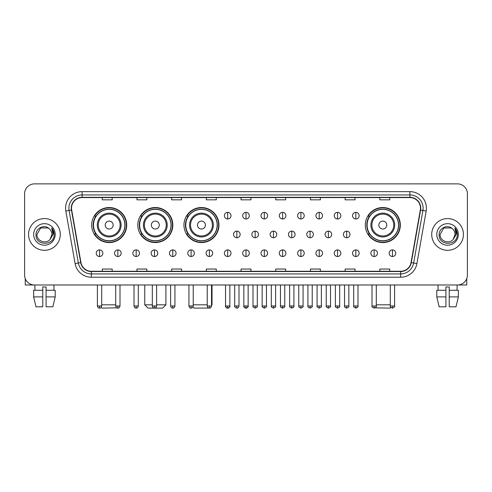 <?xml version="1.0" encoding="UTF-8"?>
<svg xmlns="http://www.w3.org/2000/svg" width="492" height="492" viewBox="0 0 492 492"><rect width="100%" height="100%" fill="white"/><g stroke="black" fill="none" stroke-linecap="round" stroke-linejoin="round"><path stroke-width="0.74" d="M365.292 225.047A17.515 17.515 0 0 0 382.807 242.562A17.515 17.515 0 0 0 400.322 225.047A17.515 17.515 0 0 0 382.807 207.538A17.515 17.515 0 0 0 365.292 225.047M183.94 225.047A17.515 17.515 0 0 0 201.456 242.562A17.515 17.515 0 0 0 218.971 225.047A17.515 17.515 0 0 0 201.456 207.538A17.515 17.515 0 0 0 183.94 225.047M137.809 225.047A17.515 17.515 0 0 0 155.324 242.562A17.515 17.515 0 0 0 172.84 225.047A17.515 17.515 0 0 0 155.324 207.538A17.515 17.515 0 0 0 137.809 225.047M91.678 225.047A17.515 17.515 0 0 0 109.193 242.562A17.515 17.515 0 0 0 126.708 225.047A17.515 17.515 0 0 0 109.193 207.538A17.515 17.515 0 0 0 91.678 225.047M95.879 233.971A16.027 16.027 0 0 1 95.879 216.129M142.01 233.971A16.027 16.027 0 0 1 142.01 216.129M188.141 233.971A16.027 16.027 0 0 1 188.141 216.129M369.492 233.971A16.027 16.027 0 0 1 369.492 216.129M24.6 193.787L24.6 275.077A9.914 9.914 0 0 0 34.514 284.991L457.486 284.991A9.914 9.914 0 0 0 467.4 275.077L467.4 193.787A9.914 9.914 0 0 0 457.486 183.879L34.514 183.879A9.914 9.914 0 0 0 24.6 193.787L24.6 275.077M28.567 234.432A15.861 15.861 0 0 0 44.428 250.299A15.861 15.861 0 0 0 60.288 234.432A15.861 15.861 0 0 0 44.428 218.571A15.861 15.861 0 0 0 28.567 234.432A15.861 15.861 0 0 0 44.428 250.299A15.861 15.861 0 0 0 60.288 234.432A15.861 15.861 0 0 0 44.428 218.571A15.861 15.861 0 0 0 28.567 234.432M431.712 234.432A15.861 15.861 0 0 0 447.572 250.299A15.861 15.861 0 0 0 463.433 234.432A15.861 15.861 0 0 0 447.572 218.571A15.861 15.861 0 0 0 431.712 234.432A15.861 15.861 0 0 0 447.572 250.299A15.861 15.861 0 0 0 463.433 234.432A15.861 15.861 0 0 0 447.572 218.571A15.861 15.861 0 0 0 431.712 234.432M71.525 208.165A10.572 10.572 0 0 1 82.096 197.587L409.904 197.587A10.572 10.572 0 0 1 420.316 209.998L411.054 262.543A10.572 10.572 0 0 1 400.636 271.276L91.364 271.276A10.572 10.572 0 0 1 80.946 262.543L71.684 209.998A10.572 10.572 0 0 1 71.525 208.165M71.26 208.165A10.836 10.836 0 0 0 71.426 210.047L80.688 262.587A10.836 10.836 0 0 0 91.364 271.541L400.636 271.541A10.836 10.836 0 0 0 411.312 262.587L420.574 210.047A10.836 10.836 0 0 0 409.904 197.323L82.096 197.323A10.836 10.836 0 0 0 71.26 208.165M65.83 211.031A16.525 16.525 0 0 1 82.096 191.64L409.904 191.64A16.525 16.525 0 0 1 426.17 211.031L416.909 263.577A16.525 16.525 0 0 1 400.636 277.23L91.364 277.23A16.525 16.525 0 0 1 75.091 263.577L65.83 211.031L69.083 210.459A13.216 13.216 0 0 1 82.096 194.949L409.904 194.949A13.216 13.216 0 0 1 422.917 210.459L413.655 262.999A13.216 13.216 0 0 1 400.636 273.921L91.364 273.921A13.216 13.216 0 0 1 78.345 262.999L69.083 210.459A13.216 13.216 0 0 1 68.88 208.165M457.486 183.879L34.514 183.879M34.514 284.991L457.486 284.991M467.4 275.077L467.4 193.787M411.312 262.587L413.655 262.999L422.917 210.459L426.17 211.031M241.043 197.587L241.043 199.826L250.957 199.826L250.957 197.587M206.345 197.587L206.345 199.826L216.259 199.826L216.259 197.587M171.647 197.587L171.647 199.826L181.56 199.826L181.56 197.587M136.954 197.587L136.954 199.826L146.868 199.826L146.868 197.587M102.256 197.587L102.256 199.826L112.17 199.826L112.17 197.587M275.741 197.587L275.741 199.826L285.655 199.826L285.655 197.587M310.44 197.587L310.44 199.826L320.353 199.826L320.353 197.587M345.132 197.587L345.132 199.826L355.046 199.826L355.046 197.587M379.83 197.587L379.83 199.826L389.744 199.826L389.744 197.587M250.957 271.276L250.957 269.044L241.043 269.044L241.043 271.276M216.259 271.276L216.259 269.044L206.345 269.044L206.345 271.276M181.56 271.276L181.56 269.044L171.647 269.044L171.647 271.276M146.868 271.276L146.868 269.044L136.954 269.044L136.954 271.276M112.17 271.276L112.17 269.044L102.256 269.044L102.256 271.276M285.655 271.276L285.655 269.044L275.741 269.044L275.741 271.276M320.353 271.276L320.353 269.044L310.44 269.044L310.44 271.276M355.046 271.276L355.046 269.044L345.132 269.044L345.132 271.276M389.744 271.276L389.744 269.044L379.83 269.044L379.83 271.276M49.317 228.792C44.735 223.989 35.91 227.944 35.996 234.432C35.153 245.963 53.849 246.264 54.151 234.992L54.169 234.432C54.138 231.984 53.327 229.832 51.721 227.98L53.007 234.432L50.147 239.235C46.186 244.592 36.568 241.166 36.962 234.432L40.695 227.968L48.161 227.968L49.317 228.792A7.466 7.466 0 0 1 51.894 234.432L50.147 239.235A7.466 7.466 0 0 0 51.894 234.432L50.129 239.253M33.653 234.432A10.775 10.775 0 0 0 44.428 245.207A10.775 10.775 0 0 0 55.202 234.432A10.775 10.775 0 0 0 44.428 223.663A10.775 10.775 0 0 0 33.653 234.432M51.795 228.06L54.163 234.715M25.258 278.638L25.258 284.991L63.591 284.991M33.647 290.28L33.647 296.891L35.996 306.805L33.647 296.891L33.647 290.28L42.773 290.28L42.773 286.977L46.082 286.977L46.082 290.28L55.209 290.28L55.209 296.891L52.859 306.805L55.209 296.891L46.082 296.891L46.082 290.28L46.082 306.805L52.859 306.805M54.009 284.991L53.868 290.28M42.773 290.28L42.773 306.805L35.996 306.805M33.647 296.891L42.773 296.891M34.846 284.991L34.987 290.28M116.764 307.826L101.924 308.121L101.174 307.377M101.696 304.819L115.706 304.819M113.16 225.047A3.967 3.967 0 0 0 109.193 221.086A3.967 3.967 0 0 0 105.227 225.047A3.967 3.967 0 0 0 109.193 229.014A3.967 3.967 0 0 0 113.16 225.047M121.094 225.047A11.894 11.894 0 0 0 109.193 213.153A11.894 11.894 0 0 0 97.299 225.047A11.894 11.894 0 0 0 109.193 236.947A11.894 11.894 0 0 0 121.094 225.047A11.894 11.894 0 0 1 109.193 236.947A11.894 11.894 0 0 1 97.299 225.047M124.888 225.047A15.695 15.695 0 0 0 109.193 209.352A15.695 15.695 0 0 0 93.498 225.047A15.695 15.695 0 0 0 109.193 240.748A15.695 15.695 0 0 0 124.888 225.047M126.376 225.047A17.183 17.183 0 0 1 94.507 233.971L96.1 233.971A15.842 15.842 0 0 0 119.679 236.929A15.842 15.842 0 0 0 119.679 213.171A15.842 15.842 0 0 0 96.1 216.129L94.507 216.129A17.183 17.183 0 0 1 126.376 225.047M156.616 304.819L165.902 304.819L162.594 308.121L148.055 308.121L144.753 304.819L152.317 304.819M159.291 225.047A3.967 3.967 0 0 0 155.324 221.086A3.967 3.967 0 0 0 151.358 225.047A3.967 3.967 0 0 0 155.324 229.014A3.967 3.967 0 0 0 159.291 225.047M167.218 225.047A11.894 11.894 0 0 0 155.324 213.153A11.894 11.894 0 0 0 143.43 225.047A11.894 11.894 0 0 0 155.324 236.947A11.894 11.894 0 0 0 167.218 225.047A11.894 11.894 0 0 1 155.324 236.947A11.894 11.894 0 0 1 143.43 225.047M171.019 225.047A15.695 15.695 0 0 0 155.324 209.352A15.695 15.695 0 0 0 139.63 225.047A15.695 15.695 0 0 0 155.324 240.748A15.695 15.695 0 0 0 171.019 225.047M172.507 225.047A17.183 17.183 0 0 1 140.638 233.971L142.231 233.971A15.842 15.842 0 0 0 165.81 236.929A15.842 15.842 0 0 0 165.81 213.171A15.842 15.842 0 0 0 142.231 216.129L140.638 216.129A17.183 17.183 0 0 1 172.507 225.047M208.805 308.041L194.186 308.121L192.999 306.94M193.227 304.819L207.237 304.819M211.535 304.819L212.027 304.819L211.535 305.317M205.422 225.047A3.967 3.967 0 0 0 201.456 221.086A3.967 3.967 0 0 0 197.489 225.047A3.967 3.967 0 0 0 201.456 229.014A3.967 3.967 0 0 0 205.422 225.047M213.35 225.047A11.894 11.894 0 0 0 201.456 213.153A11.894 11.894 0 0 0 189.561 225.047A11.894 11.894 0 0 0 201.456 236.947A11.894 11.894 0 0 0 213.35 225.047A11.894 11.894 0 0 1 201.456 236.947A11.894 11.894 0 0 1 189.561 225.047M217.15 225.047A15.695 15.695 0 0 0 201.456 209.352A15.695 15.695 0 0 0 185.761 225.047A15.695 15.695 0 0 0 201.456 240.748A15.695 15.695 0 0 0 217.15 225.047M218.639 225.047A17.183 17.183 0 0 1 186.769 233.971L188.362 233.971A15.842 15.842 0 0 0 211.941 236.929A15.842 15.842 0 0 0 211.941 213.171A15.842 15.842 0 0 0 188.362 216.129L186.769 216.129A17.183 17.183 0 0 1 218.639 225.047M390.826 307.377L390.076 308.121L375.236 307.826M376.294 304.819L390.304 304.819M386.773 225.047A3.967 3.967 0 0 0 382.807 221.086A3.967 3.967 0 0 0 378.84 225.047A3.967 3.967 0 0 0 382.807 229.014A3.967 3.967 0 0 0 386.773 225.047M394.701 225.047A11.894 11.894 0 0 0 382.807 213.153A11.894 11.894 0 0 0 370.906 225.047A11.894 11.894 0 0 0 382.807 236.947A11.894 11.894 0 0 0 394.701 225.047A11.894 11.894 0 0 1 382.807 236.947A11.894 11.894 0 0 1 370.906 225.047M398.502 225.047A15.695 15.695 0 0 0 382.807 209.352A15.695 15.695 0 0 0 367.112 225.047A15.695 15.695 0 0 0 382.807 240.748A15.695 15.695 0 0 0 398.502 225.047M399.99 225.047A17.183 17.183 0 0 1 368.121 233.971L369.713 233.971A15.842 15.842 0 0 0 393.286 236.929A15.842 15.842 0 0 0 393.286 213.171A15.842 15.842 0 0 0 369.713 216.129L368.121 216.129A17.183 17.183 0 0 1 399.99 225.047M227.691 212.359A3.303 3.303 0 0 0 224.389 215.662A3.303 3.303 0 0 0 227.691 218.971A3.303 3.303 0 0 0 231 215.662A3.303 3.303 0 0 0 227.691 212.359L227.691 218.971A3.303 3.303 0 0 0 231 215.662A3.303 3.303 0 0 0 227.691 212.359M246 212.359A3.303 3.303 0 0 0 242.697 215.662A3.303 3.303 0 0 0 246 218.971A3.303 3.303 0 0 0 249.303 215.662A3.303 3.303 0 0 0 246 212.359L246 218.971A3.303 3.303 0 0 0 249.303 215.662A3.303 3.303 0 0 0 246 212.359M264.309 212.359A3.303 3.303 0 0 0 261 215.662A3.303 3.303 0 0 0 264.309 218.971A3.303 3.303 0 0 0 267.611 215.662A3.303 3.303 0 0 0 264.309 212.359L264.309 218.971A3.303 3.303 0 0 0 267.611 215.662A3.303 3.303 0 0 0 264.309 212.359M282.611 212.359A3.303 3.303 0 0 0 279.308 215.662A3.303 3.303 0 0 0 282.611 218.971A3.303 3.303 0 0 0 285.92 215.662A3.303 3.303 0 0 0 282.611 212.359L282.611 218.971A3.303 3.303 0 0 0 285.92 215.662A3.303 3.303 0 0 0 282.611 212.359M300.92 212.359A3.303 3.303 0 0 0 297.617 215.662A3.303 3.303 0 0 0 300.92 218.971A3.303 3.303 0 0 0 304.222 215.662A3.303 3.303 0 0 0 300.92 212.359L300.92 218.971A3.303 3.303 0 0 0 304.222 215.662A3.303 3.303 0 0 0 300.92 212.359M319.228 212.359A3.303 3.303 0 0 0 315.925 215.662A3.303 3.303 0 0 0 319.228 218.971A3.303 3.303 0 0 0 322.531 215.662A3.303 3.303 0 0 0 319.228 212.359L319.228 218.971A3.303 3.303 0 0 0 322.531 215.662A3.303 3.303 0 0 0 319.228 212.359M337.537 212.359A3.303 3.303 0 0 0 334.228 215.662A3.303 3.303 0 0 0 337.537 218.971A3.303 3.303 0 0 0 340.839 215.662A3.303 3.303 0 0 0 337.537 212.359L337.537 218.971A3.303 3.303 0 0 0 340.839 215.662A3.303 3.303 0 0 0 337.537 212.359M355.839 212.359A3.303 3.303 0 0 0 352.536 215.662A3.303 3.303 0 0 0 355.839 218.971A3.303 3.303 0 0 0 359.148 215.662A3.303 3.303 0 0 0 355.839 212.359L355.839 218.971A3.303 3.303 0 0 0 359.148 215.662A3.303 3.303 0 0 0 355.839 212.359M236.849 231.129A3.303 3.303 0 0 0 233.54 234.432A3.303 3.303 0 0 0 236.849 237.741A3.303 3.303 0 0 0 240.151 234.432A3.303 3.303 0 0 0 236.849 231.129L236.849 237.741A3.303 3.303 0 0 0 240.151 234.432A3.303 3.303 0 0 0 236.849 231.129M255.151 231.129A3.303 3.303 0 0 0 251.849 234.432A3.303 3.303 0 0 0 255.151 237.741A3.303 3.303 0 0 0 258.46 234.432A3.303 3.303 0 0 0 255.151 231.129L255.151 237.741A3.303 3.303 0 0 0 258.46 234.432A3.303 3.303 0 0 0 255.151 231.129M273.46 231.129A3.303 3.303 0 0 0 270.157 234.432A3.303 3.303 0 0 0 273.46 237.741A3.303 3.303 0 0 0 276.762 234.432A3.303 3.303 0 0 0 273.46 231.129L273.46 237.741A3.303 3.303 0 0 0 276.762 234.432A3.303 3.303 0 0 0 273.46 231.129M291.768 231.129A3.303 3.303 0 0 0 288.46 234.432A3.303 3.303 0 0 0 291.768 237.741A3.303 3.303 0 0 0 295.071 234.432A3.303 3.303 0 0 0 291.768 231.129L291.768 237.741A3.303 3.303 0 0 0 295.071 234.432A3.303 3.303 0 0 0 291.768 231.129M310.077 231.129A3.303 3.303 0 0 0 306.768 234.432A3.303 3.303 0 0 0 310.077 237.741A3.303 3.303 0 0 0 313.379 234.432A3.303 3.303 0 0 0 310.077 231.129L310.077 237.741A3.303 3.303 0 0 0 313.379 234.432A3.303 3.303 0 0 0 310.077 231.129M328.379 231.129A3.303 3.303 0 0 0 325.077 234.432A3.303 3.303 0 0 0 328.379 237.741A3.303 3.303 0 0 0 331.688 234.432A3.303 3.303 0 0 0 328.379 231.129L328.379 237.741A3.303 3.303 0 0 0 331.688 234.432A3.303 3.303 0 0 0 328.379 231.129M346.688 231.129A3.303 3.303 0 0 0 343.385 234.432A3.303 3.303 0 0 0 346.688 237.741A3.303 3.303 0 0 0 349.99 234.432A3.303 3.303 0 0 0 346.688 231.129L346.688 237.741A3.303 3.303 0 0 0 349.99 234.432A3.303 3.303 0 0 0 346.688 231.129M99.544 249.899A3.303 3.303 0 0 0 96.241 253.202A3.303 3.303 0 0 0 99.544 256.51A3.303 3.303 0 0 0 102.853 253.202A3.303 3.303 0 0 0 99.544 249.899L99.544 256.51A3.303 3.303 0 0 0 102.853 253.202A3.303 3.303 0 0 0 99.544 249.899M117.852 249.899A3.303 3.303 0 0 0 114.55 253.202A3.303 3.303 0 0 0 117.852 256.51A3.303 3.303 0 0 0 121.155 253.202A3.303 3.303 0 0 0 117.852 249.899L117.852 256.51A3.303 3.303 0 0 0 121.155 253.202A3.303 3.303 0 0 0 117.852 249.899M136.161 249.899A3.303 3.303 0 0 0 132.852 253.202A3.303 3.303 0 0 0 136.161 256.51A3.303 3.303 0 0 0 139.464 253.202A3.303 3.303 0 0 0 136.161 249.899L136.161 256.51A3.303 3.303 0 0 0 139.464 253.202A3.303 3.303 0 0 0 136.161 249.899M154.463 249.899A3.303 3.303 0 0 0 151.161 253.202A3.303 3.303 0 0 0 154.463 256.51A3.303 3.303 0 0 0 157.772 253.202A3.303 3.303 0 0 0 154.463 249.899L154.463 256.51A3.303 3.303 0 0 0 157.772 253.202A3.303 3.303 0 0 0 154.463 249.899M172.772 249.899A3.303 3.303 0 0 0 169.469 253.202A3.303 3.303 0 0 0 172.772 256.51A3.303 3.303 0 0 0 176.075 253.202A3.303 3.303 0 0 0 172.772 249.899L172.772 256.51A3.303 3.303 0 0 0 176.075 253.202A3.303 3.303 0 0 0 172.772 249.899M191.081 249.899A3.303 3.303 0 0 0 187.778 253.202A3.303 3.303 0 0 0 191.081 256.51A3.303 3.303 0 0 0 194.383 253.202A3.303 3.303 0 0 0 191.081 249.899L191.081 256.51A3.303 3.303 0 0 0 194.383 253.202A3.303 3.303 0 0 0 191.081 249.899M209.389 249.899A3.303 3.303 0 0 0 206.08 253.202A3.303 3.303 0 0 0 209.389 256.51A3.303 3.303 0 0 0 212.692 253.202A3.303 3.303 0 0 0 209.389 249.899L209.389 256.51A3.303 3.303 0 0 0 212.692 253.202A3.303 3.303 0 0 0 209.389 249.899M227.691 249.899A3.303 3.303 0 0 0 224.389 253.202A3.303 3.303 0 0 0 227.691 256.51A3.303 3.303 0 0 0 231 253.202A3.303 3.303 0 0 0 227.691 249.899L227.691 256.51A3.303 3.303 0 0 0 231 253.202A3.303 3.303 0 0 0 227.691 249.899M246 249.899A3.303 3.303 0 0 0 242.697 253.202A3.303 3.303 0 0 0 246 256.51A3.303 3.303 0 0 0 249.303 253.202A3.303 3.303 0 0 0 246 249.899L246 256.51A3.303 3.303 0 0 0 249.303 253.202A3.303 3.303 0 0 0 246 249.899M264.309 249.899A3.303 3.303 0 0 0 261 253.202A3.303 3.303 0 0 0 264.309 256.51A3.303 3.303 0 0 0 267.611 253.202A3.303 3.303 0 0 0 264.309 249.899L264.309 256.51A3.303 3.303 0 0 0 267.611 253.202A3.303 3.303 0 0 0 264.309 249.899M282.611 249.899A3.303 3.303 0 0 0 279.308 253.202A3.303 3.303 0 0 0 282.611 256.51A3.303 3.303 0 0 0 285.92 253.202A3.303 3.303 0 0 0 282.611 249.899L282.611 256.51A3.303 3.303 0 0 0 285.92 253.202A3.303 3.303 0 0 0 282.611 249.899M300.92 249.899A3.303 3.303 0 0 0 297.617 253.202A3.303 3.303 0 0 0 300.92 256.51A3.303 3.303 0 0 0 304.222 253.202A3.303 3.303 0 0 0 300.92 249.899L300.92 256.51A3.303 3.303 0 0 0 304.222 253.202A3.303 3.303 0 0 0 300.92 249.899M319.228 249.899A3.303 3.303 0 0 0 315.925 253.202A3.303 3.303 0 0 0 319.228 256.51A3.303 3.303 0 0 0 322.531 253.202A3.303 3.303 0 0 0 319.228 249.899L319.228 256.51A3.303 3.303 0 0 0 322.531 253.202A3.303 3.303 0 0 0 319.228 249.899M337.537 249.899A3.303 3.303 0 0 0 334.228 253.202A3.303 3.303 0 0 0 337.537 256.51A3.303 3.303 0 0 0 340.839 253.202A3.303 3.303 0 0 0 337.537 249.899L337.537 256.51A3.303 3.303 0 0 0 340.839 253.202A3.303 3.303 0 0 0 337.537 249.899M355.839 249.899A3.303 3.303 0 0 0 352.536 253.202A3.303 3.303 0 0 0 355.839 256.51A3.303 3.303 0 0 0 359.148 253.202A3.303 3.303 0 0 0 355.839 249.899L355.839 256.51A3.303 3.303 0 0 0 359.148 253.202A3.303 3.303 0 0 0 355.839 249.899M374.148 249.899A3.303 3.303 0 0 0 370.845 253.202A3.303 3.303 0 0 0 374.148 256.51A3.303 3.303 0 0 0 377.45 253.202A3.303 3.303 0 0 0 374.148 249.899L374.148 256.51A3.303 3.303 0 0 0 377.45 253.202A3.303 3.303 0 0 0 374.148 249.899M392.456 249.899A3.303 3.303 0 0 0 389.147 253.202A3.303 3.303 0 0 0 392.456 256.51A3.303 3.303 0 0 0 395.759 253.202A3.303 3.303 0 0 0 392.456 249.899L392.456 256.51A3.303 3.303 0 0 0 395.759 253.202A3.303 3.303 0 0 0 392.456 249.899M466.742 278.638L466.742 284.991L428.409 284.991M436.791 290.28L436.791 296.891L439.141 306.805L436.791 296.891L436.791 290.28L445.918 290.28L445.918 286.977L449.227 286.977L449.227 290.28L458.353 290.28L458.353 296.891L456.004 306.805L458.353 296.891L449.227 296.891L449.227 290.28M457.154 284.991L457.013 290.28M445.918 290.28L445.918 306.805L439.141 306.805M436.791 296.891L445.918 296.891M456.004 306.805L449.227 306.805L449.227 296.891M437.991 284.991L438.132 290.28M452.468 228.792C447.88 223.989 439.061 227.944 439.141 234.432C438.304 245.963 456.994 246.264 457.296 234.992L457.314 234.432C457.283 231.984 456.471 229.832 454.866 227.98L456.158 234.432L453.298 239.235C449.331 244.592 439.719 241.166 440.106 234.432L443.839 227.968L451.305 227.968L452.468 228.792A7.466 7.466 0 0 1 455.038 234.432L453.298 239.235A7.466 7.466 0 0 0 455.038 234.432L453.28 239.253M436.798 234.432A10.775 10.775 0 0 0 447.572 245.207A10.775 10.775 0 0 0 458.347 234.432A10.775 10.775 0 0 0 447.572 223.663A10.775 10.775 0 0 0 436.798 234.432M454.94 228.06L457.308 234.715M409.904 191.64L409.904 197.323M69.083 210.459L71.426 210.047M91.364 277.23L91.364 271.541M400.636 271.541L400.636 277.23M75.091 263.577L80.688 262.587M420.574 210.047L422.917 210.459M82.096 191.64L82.096 197.323M413.655 262.999L416.909 263.577M120.122 225.047A10.929 10.929 0 0 0 109.193 214.118A10.929 10.929 0 0 0 98.265 225.047A10.929 10.929 0 0 0 109.193 235.975A10.929 10.929 0 0 0 120.122 225.047M166.253 225.047A10.929 10.929 0 0 0 155.324 214.118A10.929 10.929 0 0 0 144.396 225.047A10.929 10.929 0 0 0 155.324 235.975A10.929 10.929 0 0 0 166.253 225.047M212.384 225.047A10.929 10.929 0 0 0 201.456 214.118A10.929 10.929 0 0 0 190.527 225.047A10.929 10.929 0 0 0 201.456 235.975A10.929 10.929 0 0 0 212.384 225.047M393.735 225.047A10.929 10.929 0 0 0 382.807 214.118A10.929 10.929 0 0 0 371.878 225.047A10.929 10.929 0 0 0 382.807 235.975A10.929 10.929 0 0 0 393.735 225.047M236.849 305.975L234.696 305.975C234.266 306.664 234.979 307.377 236.849 308.121L236.849 305.975L238.995 305.975L238.995 284.991M255.151 305.975L253.005 305.975C252.568 306.664 253.288 307.377 255.151 308.121L255.151 305.975L257.304 305.975L257.304 284.991M273.46 305.975L271.313 305.975C270.877 306.664 271.59 307.377 273.46 308.121L273.46 305.975L275.606 305.975L275.606 284.991M291.768 305.975L289.622 305.975C289.185 306.664 289.899 307.377 291.768 308.121L291.768 305.975L293.915 305.975L293.915 284.991M310.077 305.975L307.924 305.975C307.488 306.664 308.207 307.377 310.077 308.121L310.077 305.975L312.223 305.975L312.223 284.991M328.379 305.975L326.233 305.975C325.796 306.664 326.516 307.377 328.379 308.121L328.379 305.975L330.526 305.975L330.526 284.991M346.688 305.975L344.541 305.975C344.105 306.664 344.818 307.377 346.688 308.121L346.688 305.975L348.834 305.975L348.834 284.991M99.544 305.975L97.398 305.975C97.773 307.506 98.486 308.226 99.544 308.121L99.544 305.975L101.696 305.975L101.696 284.991M117.852 305.975L115.706 305.975C116.081 307.506 116.795 308.226 117.852 308.121L117.852 305.975L119.999 305.975L119.999 284.991M136.161 305.975L134.008 305.975C134.384 307.506 135.103 308.226 136.161 308.121L136.161 305.975L138.307 305.975L138.307 284.991M154.463 305.975L152.317 305.975C152.692 307.506 153.412 308.226 154.463 308.121L154.463 305.975L156.616 305.975L156.616 284.991M172.772 305.975L170.626 305.975C171.001 307.506 171.714 308.226 172.772 308.121L172.772 305.975L174.918 305.975L174.918 284.991M191.081 305.975L188.934 305.975C189.309 307.506 190.023 308.226 191.081 308.121L191.081 305.975L193.227 305.975L193.227 284.991M209.389 305.975L207.237 305.975C207.612 307.506 208.331 308.226 209.389 308.121L209.389 305.975L211.535 305.975L211.535 284.991M227.691 305.975L225.545 305.975C225.108 306.664 225.828 307.377 227.691 308.121L227.691 305.975L229.844 305.975C230.274 306.664 229.561 307.377 227.691 308.121C226.634 308.226 225.92 307.506 225.545 305.975L225.545 284.991M246 305.975L243.854 305.975C243.417 306.664 244.13 307.377 246 308.121L246 305.975L248.146 305.975C248.583 306.664 247.87 307.377 246 308.121C244.942 308.226 244.229 307.506 243.854 305.975L243.854 284.991M264.309 305.975L262.156 305.975C261.726 306.664 262.439 307.377 264.309 308.121L264.309 305.975L266.455 305.975L266.455 284.991L266.455 305.975C266.892 306.664 266.172 307.377 264.309 308.121M282.611 305.975L280.465 305.975L280.465 284.991L280.465 305.975C280.028 306.664 280.748 307.377 282.611 308.121L282.611 305.975L284.763 305.975L284.763 284.991M300.92 305.975L298.773 305.975C298.337 306.664 299.05 307.377 300.92 308.121L300.92 305.975L303.066 305.975L303.066 284.991M319.228 305.975L317.082 305.975C316.645 306.664 317.358 307.377 319.228 308.121L319.228 305.975L321.374 305.975L321.374 284.991M337.537 305.975L335.384 305.975C334.947 306.664 335.667 307.377 337.537 308.121L337.537 305.975L339.683 305.975L339.683 284.991M355.839 305.975L353.693 305.975C353.256 306.664 353.976 307.377 355.839 308.121L355.839 305.975L357.992 305.975L357.992 284.991M374.148 305.975L372.001 305.975C371.565 306.664 372.278 307.377 374.148 308.121L374.148 305.975L376.294 305.975L376.294 284.991M392.456 305.975L390.304 305.975C389.873 306.664 390.587 307.377 392.456 308.121L392.456 305.975L394.602 305.975L394.602 284.991M165.902 284.991L165.902 304.819M144.753 284.991L144.753 304.819M212.027 284.991L212.027 304.819M234.696 305.975L234.696 284.991M238.995 305.975C238.62 307.506 237.907 308.226 236.849 308.121M253.005 305.975L253.005 284.991M257.304 305.975C257.734 306.664 257.021 307.377 255.151 308.121M271.313 305.975L271.313 284.991M275.606 305.975C276.043 306.664 275.329 307.377 273.46 308.121M289.622 305.975L289.622 284.991M293.915 305.975C294.351 306.664 293.632 307.377 291.768 308.121M307.924 305.975L307.924 284.991M312.223 305.975C312.66 306.664 311.94 307.377 310.077 308.121M326.233 305.975L326.233 284.991M330.526 305.975C330.962 306.664 330.249 307.377 328.379 308.121M344.541 305.975L344.541 284.991M348.834 305.975C349.271 306.664 348.557 307.377 346.688 308.121M97.398 305.975L97.398 284.991M101.696 305.975C101.321 307.506 100.602 308.226 99.544 308.121M115.706 305.975L115.706 284.991M119.999 305.975C119.624 307.506 118.91 308.226 117.852 308.121M134.008 305.975L134.008 284.991M138.307 305.975C137.932 307.506 137.219 308.226 136.161 308.121M152.317 305.975L152.317 284.991M156.616 305.975C156.241 307.506 155.521 308.226 154.463 308.121M170.626 305.975L170.626 284.991M174.918 305.975C174.543 307.506 173.83 308.226 172.772 308.121M188.934 305.975L188.934 284.991M193.227 305.975C192.852 307.506 192.138 308.226 191.081 308.121M207.237 305.975L207.237 284.991M211.535 305.975C211.16 307.506 210.441 308.226 209.389 308.121M227.691 308.121C228.749 308.226 229.469 307.506 229.844 305.975L229.844 284.991M246 308.121C247.058 308.226 247.771 307.506 248.146 305.975L248.146 284.991M262.156 305.975L262.156 284.991M284.763 305.975C285.2 306.664 284.481 307.377 282.611 308.121M298.773 305.975L298.773 284.991M303.066 305.975C303.502 306.664 302.789 307.377 300.92 308.121M317.082 305.975L317.082 284.991M321.374 305.975C321.811 306.664 321.098 307.377 319.228 308.121M335.384 305.975L335.384 284.991M339.683 305.975C340.12 306.664 339.4 307.377 337.537 308.121M353.693 305.975L353.693 284.991M357.992 305.975C358.422 306.664 357.709 307.377 355.839 308.121M372.001 305.975L372.001 284.991M376.294 305.975C376.731 306.664 376.017 307.377 374.148 308.121M390.304 305.975L390.304 284.991M394.602 305.975C395.039 306.664 394.32 307.377 392.456 308.121"/></g></svg>
